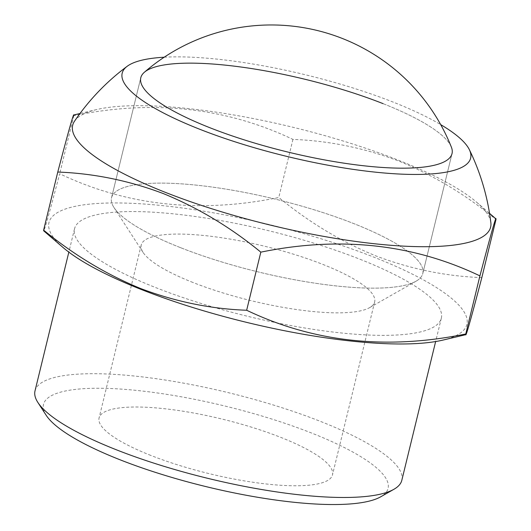 <?xml version="1.0" encoding="UTF-8"?>
<svg xmlns="http://www.w3.org/2000/svg" width="531" height="531" viewBox="0 0 531 531"><rect width="100%" height="100%" fill="white"/><g stroke="black" fill="none" stroke-linecap="round" stroke-linejoin="round"><path stroke-width="0.4" stroke-dasharray="2.65 1.99" d="M150.804 455.419A120.132 28.037 -166.3 0 1 99.071 417.943A120.132 28.037 -166.3 0 1 163.648 408.631A120.132 28.037 -166.3 0 1 280.766 437.378A120.132 28.037 -166.3 0 1 332.499 474.847A120.132 28.037 -166.3 0 1 267.923 484.159A120.132 28.037 -166.3 0 1 150.804 455.419M192.959 282.485A120.132 28.037 -166.3 0 1 143.045 252.378A120.132 28.037 -166.3 0 1 141.233 245.01A120.132 28.037 -166.3 0 1 205.802 235.698A120.132 28.037 -166.3 0 1 322.921 264.445A120.132 28.037 -166.3 0 1 374.654 301.913A120.132 28.037 -166.3 0 1 369.649 307.622A120.132 28.037 -166.3 0 1 192.959 282.485M180.527 247.658A160.17 37.382 -166.3 0 1 113.973 207.521A160.17 37.382 -166.3 0 1 111.55 197.698A160.17 37.382 -166.3 0 1 197.645 185.279A160.17 37.382 -166.3 0 1 353.805 223.604A160.17 37.382 -166.3 0 1 422.776 273.571A160.17 37.382 -166.3 0 1 416.105 281.178A160.17 37.382 -166.3 0 1 180.527 247.658A160.17 37.382 -166.3 0 1 111.55 197.698A160.17 37.382 -166.3 0 1 197.645 185.279A160.17 37.382 -166.3 0 1 353.805 223.604A160.17 37.382 -166.3 0 1 422.776 273.571A160.17 37.382 -166.3 0 1 336.681 285.983A160.17 37.382 -166.3 0 1 180.527 247.658M74.519 121.194A215.088 50.199 -166.3 0 1 96.542 109.585A215.088 50.199 -166.3 0 1 107.66 107.541A215.088 50.199 -166.3 0 1 397.998 160.037A215.088 50.199 -166.3 0 1 476.652 202.245A215.088 50.199 -166.3 0 1 490.863 222.688M73.736 114.995L73.836 115.665C152.563 99.463 225.595 107.375 292.939 139.401C329.107 140.768 364.439 148.003 398.934 161.112C433.621 175.389 465.972 194.857 495.987 219.509M62.943 247.406A215.088 50.199 -166.3 0 1 126.876 203.134A215.088 50.199 -166.3 0 1 374.289 257.316A215.088 50.199 -166.3 0 1 443.053 340.066M481.823 277.607C446.106 276.332 410.775 269.098 375.829 255.896C341.552 241.87 309.201 222.403 278.775 197.492C200.048 213.701 127.015 205.789 59.671 173.763C48.46 216.602 43.104 235.392 43.615 230.142M360.051 259.287A188.777 44.053 -166.3 0 1 441.347 318.175A188.777 44.053 -166.3 0 1 339.873 332.811A188.777 44.053 -166.3 0 1 155.829 287.636A188.777 44.053 -166.3 0 1 74.539 228.755A188.777 44.053 -166.3 0 1 176.013 214.119A188.777 44.053 -166.3 0 1 360.051 259.287M35.013 390.882A188.777 44.053 -166.3 0 1 136.487 376.247A188.777 44.053 -166.3 0 1 320.532 421.415A188.777 44.053 -166.3 0 1 401.821 480.296M46.177 415.275A177.334 41.385 -166.3 0 1 120.716 389.064A177.334 41.385 -166.3 0 1 311.704 433.084A177.334 41.385 -166.3 0 1 380.687 496.817M164.192 57.215A179.319 41.849 -166.3 0 1 440.69 124.619M144.339 72.296A160.17 37.382 -166.3 0 1 166.84 64.536A160.17 37.382 -166.3 0 1 383.05 103.631A160.17 37.382 -166.3 0 1 452.027 153.598L422.776 273.571L452.027 153.598M73.836 115.665L59.671 173.763M292.939 139.401L278.775 197.492M383.05 103.631A160.17 37.382 -166.3 0 1 451.377 147.14M141.233 245.01L99.071 417.943M143.045 252.378L113.973 207.521M140.795 77.725L111.55 197.698L140.795 77.725M476.652 202.245L489.549 213.356M441.347 318.175L435.646 341.546M74.539 228.755L68.838 252.125M96.542 109.585L79.975 113.515M369.649 307.622L416.105 281.178M374.654 301.913L332.499 474.847"/><path stroke-width="0.8" d="M452.027 153.598A160.17 37.382 -166.3 0 1 425.975 166.78A160.17 37.382 -166.3 0 1 209.772 127.686A160.17 37.382 -166.3 0 1 140.795 77.725A160.17 37.382 -166.3 0 1 144.339 72.296A193.848 193.848 0 0 1 451.377 147.14A160.17 37.382 -166.3 0 1 452.027 153.598A160.17 37.382 -166.3 0 1 365.925 166.011A160.17 37.382 -166.3 0 1 209.772 127.686A160.17 37.382 -166.3 0 1 140.795 77.725A160.17 37.382 -166.3 0 1 226.896 65.306A160.17 37.382 -166.3 0 1 383.05 103.631M440.69 124.619A179.319 41.849 -166.3 0 1 469.331 149.616A179.319 41.849 -166.3 0 1 441.467 172.894A179.319 41.849 -166.3 0 1 225.443 138.644A179.319 41.849 -166.3 0 1 127.261 66.229A179.319 41.849 -166.3 0 1 151.355 58.43A179.319 41.849 -166.3 0 1 164.192 57.215M469.331 149.616A228.815 228.815 0 0 1 490.863 222.688A215.088 50.199 -166.3 0 1 455.644 244.837A215.088 50.199 -166.3 0 1 165.307 192.335A215.088 50.199 -166.3 0 1 74.519 121.194A228.815 228.815 0 0 1 127.261 66.229M489.549 213.356L495.927 218.852L495.987 219.509C496.518 214.159 491.168 232.956 479.924 275.888C412.945 243.902 339.913 235.99 260.821 252.152C230.806 227.5 198.455 208.033 163.767 193.755C129.272 180.646 93.941 173.411 57.773 172.044C68.99 129.206 74.34 110.408 73.836 115.665M443.053 340.066A215.088 50.199 -166.3 0 1 141.598 289.614A215.088 50.199 -166.3 0 1 62.943 247.406L43.668 230.799L43.615 230.142C74.041 255.046 106.392 274.514 140.662 288.539C175.615 301.741 210.946 308.976 246.656 310.25C313.635 342.236 386.674 350.148 465.76 333.986L465.86 334.656L443.053 340.066M479.924 275.888L465.76 333.986C465.229 339.336 470.579 320.538 481.823 277.607L495.987 219.509M435.646 341.546L401.821 480.296A188.777 44.053 -166.3 0 1 393.956 489.263A188.777 44.053 -166.3 0 1 116.309 449.764A188.777 44.053 -166.3 0 1 37.874 402.458A188.777 44.053 -166.3 0 1 35.013 390.882L68.838 252.125M393.956 489.263L380.687 496.817A177.334 41.385 -166.3 0 1 119.86 459.713A177.334 41.385 -166.3 0 1 46.177 415.275L37.874 402.458M57.773 172.044L43.615 230.142M260.821 252.152L246.656 310.25M79.975 113.515L73.736 114.995"/></g></svg>
